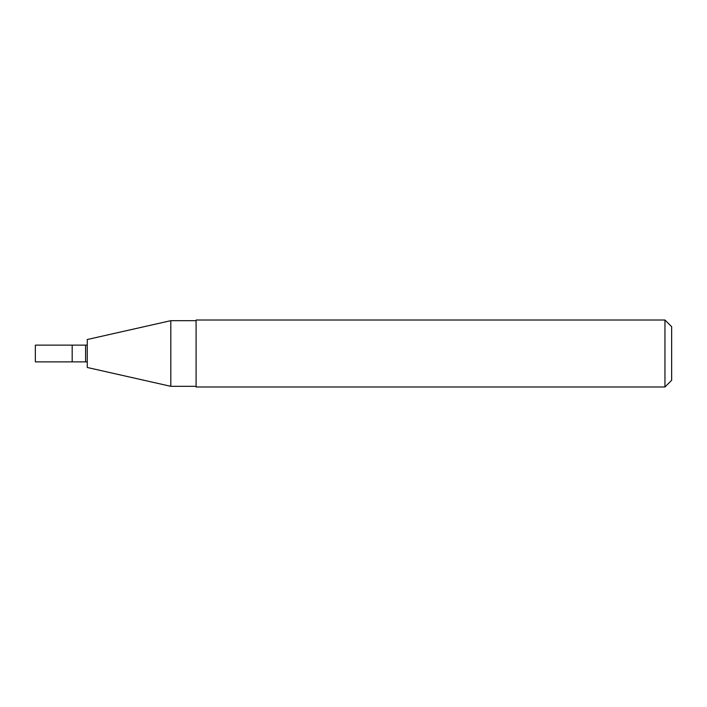 <?xml version="1.0" encoding="UTF-8"?>
<svg xmlns="http://www.w3.org/2000/svg" width="707" height="707" viewBox="0 0 707 707"><rect width="100%" height="100%" fill="white"/><g stroke="black" fill="none" stroke-linecap="round" stroke-linejoin="round"><path stroke-width="1.06" d="M72.185 345.131L85.582 345.131L85.582 361.869L35.35 361.869L35.35 345.131L72.185 345.131L72.185 361.869L72.185 345.131M87.261 345.087L85.582 345.131M170.811 386.322L170.811 320.678L87.261 339.519L87.261 367.481L170.811 386.322L196.095 386.322M170.811 320.678L196.095 320.678M196.095 320.015L196.095 386.985L664.951 386.985L664.951 320.015L196.095 320.015M664.951 320.015L671.65 326.705L671.65 380.295L664.951 386.985M87.261 361.913L85.582 361.869"/></g></svg>
